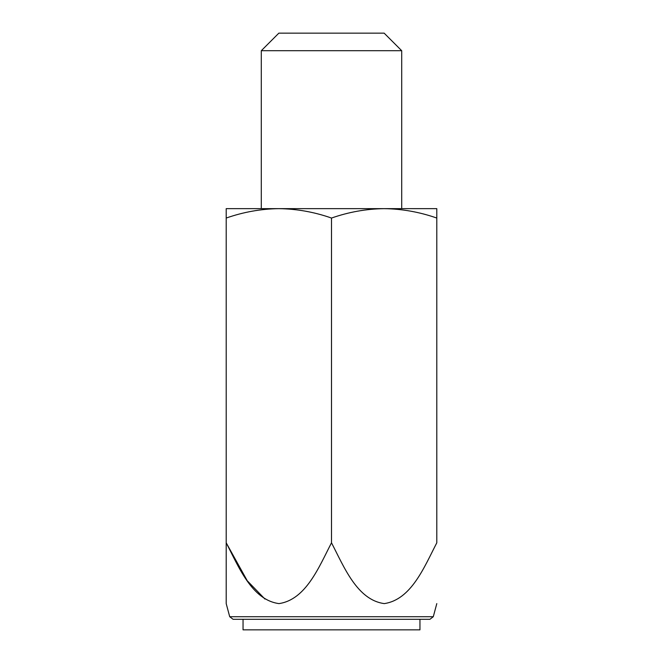 <?xml version="1.0" encoding="UTF-8"?>
<svg xmlns="http://www.w3.org/2000/svg" width="663" height="663" viewBox="0 0 663 663"><rect width="100%" height="100%" fill="white"/><g stroke="black" fill="none" stroke-linecap="round" stroke-linejoin="round"><path stroke-width="0.99" d="M229.713 616.714L433.287 616.714L429.897 619.317L233.103 619.317L229.713 616.714L226.199 603.603M264.951 599.062L247.44 580.945M247.05 580.39L226.199 542.806L226.199 603.603L226.199 542.806C238.721 566.898 251.791 599.94 278.982 603.603C306.066 599.609 319.019 566.84 331.5 542.806C344.022 566.898 357.092 599.94 384.275 603.603C411.367 599.609 424.32 566.84 436.801 542.806L436.801 218.052C419.654 212.036 402.101 208.903 384.15 208.646L278.85 208.646C296.8 208.903 314.353 212.036 331.5 218.052C348.688 212.027 366.241 208.895 384.15 208.646L436.801 208.646L436.801 218.052M226.199 542.806L226.199 218.052C243.387 212.027 260.94 208.895 278.85 208.646L226.199 208.646L226.199 218.052M419.952 619.317L419.952 629.85L243.048 629.85L243.048 619.317M384.15 33.15L278.85 33.15L261.297 50.703L401.703 50.703L384.15 33.15M331.5 542.806L331.5 218.052M401.703 208.646L401.703 50.703M433.287 616.714L436.801 603.603M261.297 208.646L261.297 50.703"/></g></svg>
